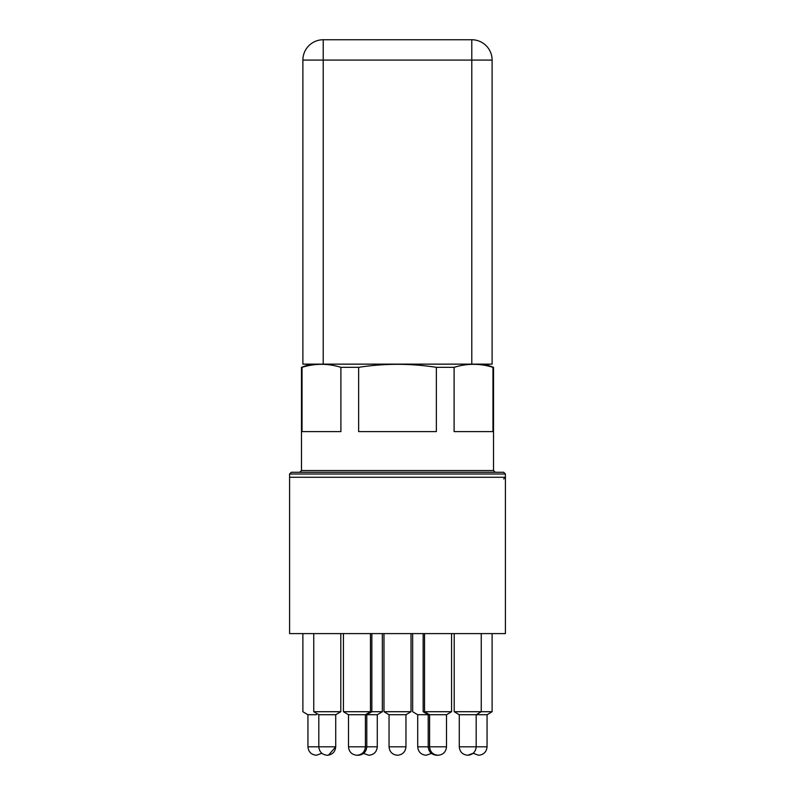 <?xml version="1.0" encoding="UTF-8"?>
<svg xmlns="http://www.w3.org/2000/svg" width="795" height="795" viewBox="0 0 795 795"><rect width="100%" height="100%" fill="white"/><g stroke="black" fill="none" stroke-linecap="round" stroke-linejoin="round"><path stroke-width="1.19" d="M471.783 364.14L471.783 60.082L323.217 60.082L323.217 39.75L471.783 39.75A20.332 20.332 0 0 1 492.115 60.082L492.115 364.14L302.885 364.14L302.885 60.082A20.332 20.332 0 0 1 323.217 39.75A20.332 20.332 0 0 0 302.885 60.082L323.217 60.082L323.217 364.14M484.761 364.14L493.516 367.33L492.97 367.33L492.97 431.615L454.104 431.615L454.104 367.33C467.062 363.315 480.021 363.315 492.97 367.33M299.755 472.27L301.484 470.541L301.484 367.33L302.03 367.33C314.979 363.315 327.938 363.315 340.896 367.33L358.634 367.33C384.541 363.315 410.459 363.315 436.366 367.33L454.104 367.33M505.411 473.999L289.589 473.999L291.318 472.27L503.682 472.27L505.411 473.999L505.411 477.248L503.682 478.978M436.366 367.33L436.366 431.615L358.634 431.615L358.634 367.33M340.896 367.33L340.896 431.615L302.03 431.615L302.03 367.33M505.411 633.605L289.589 633.605L289.589 477.248L505.411 477.248L505.411 633.605M412.655 633.605L412.655 711.714L417.633 714.705L428.127 714.705L423.149 711.714L423.149 633.605M365.491 714.705L370.47 711.714L343.43 711.714L348.409 714.705L377.367 714.705L382.345 711.714L382.345 633.605M370.47 633.605L370.47 711.714L382.345 711.714M411.015 711.714L383.985 711.714L388.954 714.705L406.046 714.705L411.015 711.714L411.015 633.605M302.885 633.605L302.885 711.714L307.864 714.705L316.4 714.705M313.747 711.714L318.725 714.705L335.808 714.705L340.787 711.714L340.787 633.605L340.787 711.714L313.747 711.714L313.747 633.605M446.591 714.705L451.57 711.714L424.53 711.714L429.509 714.705L446.591 714.705L451.57 711.714L451.57 633.605M459.192 714.705L454.213 711.714L459.192 714.705L487.136 714.705L492.115 711.714L492.115 633.605M454.213 711.714L454.213 633.605L454.213 711.714L492.115 711.714M424.53 711.714L424.53 633.605M343.43 711.714L343.43 633.605L343.43 711.714M383.985 711.714L383.985 633.605M405.957 746.813L389.043 746.813C389.56 751.921 392.372 754.733 397.48 755.25L397.49 755.25C402.628 754.733 405.44 751.921 405.957 746.813L405.957 714.705M356.935 755.25L356.935 755.25C362.073 754.733 364.885 751.921 365.412 746.813L377.287 746.813C376.76 751.921 373.958 754.733 368.85 755.25L363.583 753.431M327.252 755.25L327.252 755.25C322.144 754.733 319.332 751.921 318.815 746.813L335.719 746.813C335.202 751.921 332.389 754.733 327.292 755.25M316.39 755.25L321.836 753.282M358.316 755.25L357.521 755.23M436.684 755.25L438.035 755.25C432.927 754.733 430.115 751.921 429.588 746.813L446.502 746.813C445.985 751.921 443.173 754.733 438.075 755.25M429.588 714.705L429.588 746.813L417.713 746.813C418.24 751.921 421.042 754.733 426.15 755.25L431.417 753.431M478.58 755.25L473.164 753.282L467.748 755.25C472.856 754.733 475.668 751.921 476.185 746.813L487.057 746.813C486.54 751.921 483.728 754.733 478.62 755.25M492.115 60.082A20.332 20.332 0 0 0 471.783 39.75L471.783 60.082L492.115 60.082M301.484 470.541L493.516 470.541L495.245 472.27M289.589 473.999L289.589 477.248L505.411 477.248M348.498 714.705L348.498 746.813C349.015 751.921 351.827 754.733 356.925 755.25C351.827 754.733 349.015 751.921 348.498 746.813L365.412 746.813L365.412 714.705M316.38 755.25C311.272 754.733 308.46 751.921 307.943 746.813L318.815 746.813L318.815 714.705M467.708 755.25C462.611 754.733 459.798 751.921 459.281 746.813L459.281 714.705L459.281 746.813L476.185 746.813L476.185 714.705M310.239 364.14L301.484 367.33M493.516 470.541L493.516 367.33M366.873 714.705L371.851 711.714L371.851 633.605M335.808 714.705L340.787 711.714M476.275 714.705L481.253 711.714L481.253 633.605M397.48 755.25C392.372 754.733 389.56 751.921 389.043 746.813L389.043 714.705M328.474 755.17L335.719 746.813L335.719 714.705M307.943 746.813L307.943 714.705M366.793 714.705L366.793 746.813C366.266 751.921 363.454 754.733 358.356 755.25M446.502 746.813L446.502 714.705M328.385 755.18L327.838 755.23M417.713 746.813L417.713 714.705M377.287 746.813L377.287 714.705M428.207 714.705L428.207 746.813C428.734 751.921 431.546 754.733 436.644 755.25M487.057 746.813L487.057 714.705"/></g></svg>
